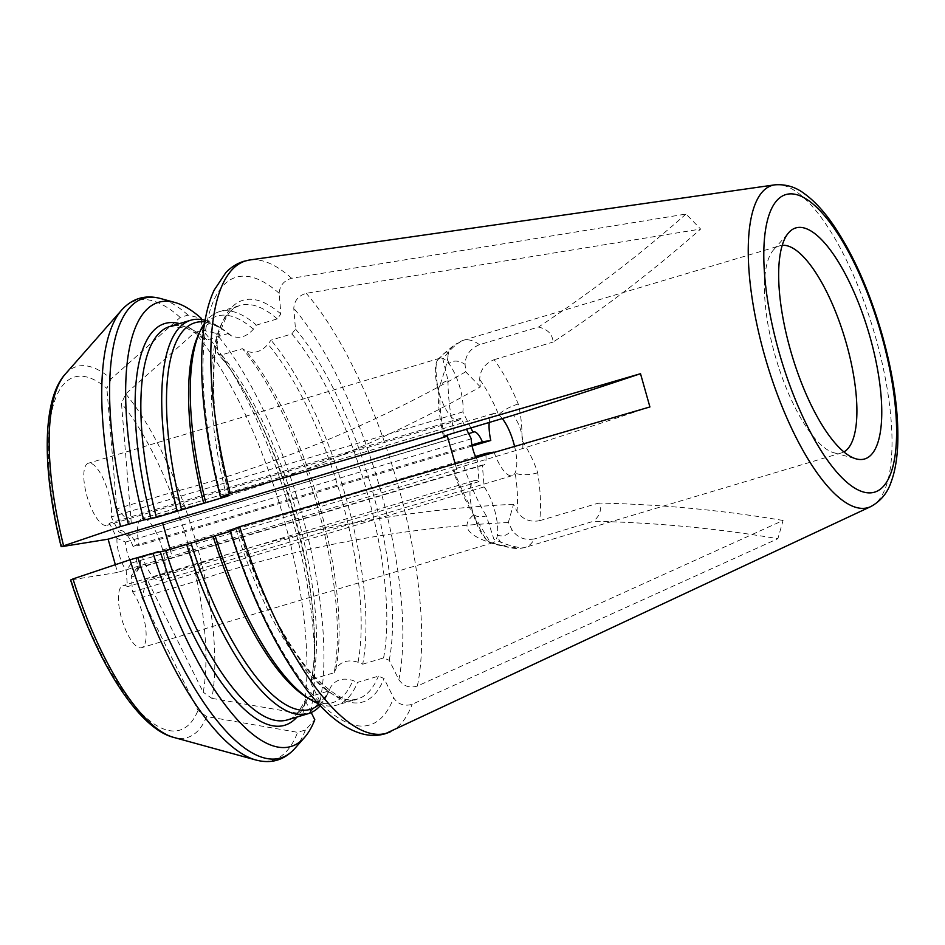 <?xml version="1.0" encoding="UTF-8"?>
<svg xmlns="http://www.w3.org/2000/svg" width="945" height="945" viewBox="0 0 945 945"><rect width="100%" height="100%" fill="white"/><g stroke="black" fill="none" stroke-linecap="round" stroke-linejoin="round"><path stroke-width="0.71" stroke-dasharray="4.72 3.54" d="M65.217 374.185A193.583 64.295 -106.6 0 1 111.12 378.874L180.2 317.425L188.02 315.087L201.19 318.264M201.297 319.528L202.75 337.33L203.766 339.29L206.967 339.893L227.839 333.656A205.301 68.194 73.4 0 0 217.551 325.954A205.301 68.194 73.4 0 0 205.136 320.32M111.12 378.874L106.891 388.407A184.228 61.189 73.4 0 0 61.791 546.635M227.839 333.656L231.324 335.782C239.144 339.137 246.515 336.94 253.425 329.179L256.402 325.127A205.301 68.194 73.4 0 0 219.346 311.685A205.301 68.194 73.4 0 0 204.652 323.131M256.402 325.127L277.275 318.89L280.878 314L279.188 293.328C279.696 285.662 283.843 280.653 291.627 278.279L686.023 214.042L700.623 229.068A1080.537 859.572 135.8 0 1 553.12 342.066C552.53 334.223 547.663 329.214 538.52 327.041L479.481 344.677C470.197 348.587 465.401 355.178 465.094 364.427A90.767 30.145 73.4 0 0 448.84 363.636A17.293 16.136 50 0 1 453.352 345.728L453.352 345.728A17.293 16.136 50 0 1 458.786 342.811C453.541 346.331 448.249 351.788 442.898 359.183L448.048 380.492A17.293 11.151 -179.3 0 0 438.161 390.415A17.293 11.151 -179.3 0 0 439.815 395.293A32.413 10.773 73.4 0 0 458.49 420.336A32.413 10.773 73.4 0 0 461.018 418.21L466.499 429.243M476.103 457.687A17.293 5.741 73.4 0 0 477.249 459.778L479.032 481.631A32.413 10.773 73.4 0 0 474.555 480.568A32.413 10.773 73.4 0 0 472.004 509.024A17.293 10.076 -31.3 0 0 472.854 513.336A17.293 10.076 -31.3 0 0 486.356 515.887L493.857 539.111C502.539 543.233 510.111 545.856 516.561 546.978A108.049 35.886 73.4 0 0 525.207 547.368A108.049 35.886 73.4 0 0 534.445 538.91C524.546 540.658 516.998 537.492 511.777 529.424L508.327 522.49L513.525 504.276L516.974 511.21C522.183 519.278 529.743 522.443 539.63 520.695A108.049 35.886 73.4 0 0 537.705 472.795C534.019 461.573 528.751 450.777 521.912 440.417C522.313 427.861 521.097 415.729 518.25 404.023A108.049 35.886 73.4 0 0 494.081 359.702C484.797 363.624 480.001 370.204 479.682 379.453L480.296 386.848A1080.537 859.572 135.8 0 1 185.846 507.607L131.355 523.884L116.755 508.859L106.891 388.407M131.355 523.884L121.492 403.444L125.709 393.911L194.8 332.451L202.62 330.124L215.791 333.29L218.059 354.032L221.567 354.918L242.44 348.681L245.924 350.808C253.744 354.162 261.115 351.965 268.026 344.204L271.002 340.153L291.875 333.916L295.478 329.025L293.789 308.353C294.285 300.687 298.443 295.679 306.227 293.304L700.623 229.068M508.327 522.49A1080.537 904.022 -164.1 0 0 196.324 581.175L141.833 597.453L147.018 579.238L203.21 692.224A184.228 61.189 73.4 0 0 121.492 403.444M141.833 597.453L198.025 710.439L206.671 716.558L297.604 732.328L305.424 729.989L314.791 719.712M115.337 564.697L117.523 572.422L71.194 579.887A184.228 61.189 73.4 0 0 198.025 710.439M132.583 591.901A32.413 10.773 -106.6 0 1 145.282 625.224A32.413 10.773 -106.6 0 1 141.549 647.703A32.413 10.773 -106.6 0 1 121.952 619.719A32.413 10.773 -106.6 0 1 122.992 585.581A32.413 10.773 -106.6 0 1 127.48 586.644L126.169 570.626L131.544 563.043A17.293 5.741 -106.6 0 1 125.555 542.064L116.967 538.319L109.455 523.223A32.413 10.773 -106.6 0 1 106.927 525.349A32.413 10.773 -106.6 0 1 87.33 497.365A32.413 10.773 -106.6 0 1 88.369 463.227A32.413 10.773 -106.6 0 1 104.399 481.288A32.413 10.773 -106.6 0 1 111.309 516.903L118.739 531.858L127.315 535.567A17.293 5.741 -106.6 0 1 128.012 535.189A17.293 5.741 -106.6 0 1 130.268 535.673A17.293 5.741 -106.6 0 1 136.671 545.076L133.056 546.47L139.21 545.478A32.413 10.773 -106.6 0 1 142.104 518.545A32.413 10.773 -106.6 0 1 161.701 546.517A32.413 10.773 -106.6 0 1 160.662 580.655A32.413 10.773 -106.6 0 1 142.506 557.113L136.34 558.105L139.954 556.711A17.293 5.741 -106.6 0 1 139.529 566.681A17.293 5.741 -106.6 0 1 137.911 568.323A17.293 5.741 -106.6 0 1 136.659 568.299L131.272 575.895L132.583 591.901L484.147 486.899L482.352 465.046A17.293 5.741 73.4 0 0 483.604 465.058A17.293 5.741 73.4 0 0 485.848 454.852M131.272 575.895A23.767 7.891 73.4 0 0 136.127 574.028A23.767 7.891 73.4 0 0 136.34 558.105M133.056 546.47A23.767 7.891 73.4 0 0 123.393 531.397A23.767 7.891 73.4 0 0 118.739 531.858M116.967 538.319A23.767 7.891 73.4 0 0 126.169 570.626M125.709 393.911A193.583 64.295 -106.6 0 1 211.857 698.343L203.21 692.224M211.857 698.343L302.802 714.113L310.61 711.774L319.989 701.497A231.749 76.982 73.4 0 0 215.791 333.29M319.989 701.497L311.094 683.613L310.822 681.522L313.256 678.947L334.128 672.722A205.301 68.194 73.4 0 0 242.44 348.681M334.128 672.722L335.924 668.859C340.696 661.441 348.055 659.232 358.025 662.256L362.691 664.181A205.301 68.194 73.4 0 0 271.002 340.153M362.691 664.181L383.564 657.944L389.21 660.283L398.849 679.668C403.385 686.212 409.551 688.35 417.359 686.058L783.074 520.471L777.889 538.685A1080.537 904.022 -164.1 0 0 593.484 521.274L534.445 538.91M318.3 703.612A205.301 68.194 73.4 0 0 336.857 705.112A205.301 68.194 73.4 0 0 357.505 682.396L378.378 676.159L384.024 678.486L393.663 697.882C398.188 704.427 404.354 706.553 412.174 704.273L777.889 538.685M230.261 531.409L238.553 528.739L229.942 530.015M70.591 579.899L71.194 579.887M311.224 712.554L305.896 701.828L305.802 699.194L308.07 697.162L328.931 690.937L330.726 687.062C335.499 679.656 342.87 677.447 352.828 680.471L357.505 682.396M238.778 528.727L238.553 528.739A209.625 69.635 73.4 0 0 384.024 678.486M320.249 705.691A205.301 68.194 73.4 0 0 327.537 694.173A205.301 68.194 73.4 0 0 328.931 690.937M455.183 463.806L456.766 469.393L453.919 469.854A90.767 30.145 73.4 0 0 472.004 509.024A32.413 10.773 73.4 0 0 473.599 514.978A32.413 10.773 73.4 0 0 490.443 542.548A32.413 10.773 73.4 0 0 493.113 542.69A32.413 10.773 73.4 0 0 497.377 535.142A32.413 10.773 73.4 0 0 484.147 486.899M479.032 481.631L127.48 586.644M649.912 406.952A1080.537 44.45 -15.8 0 1 522.786 448.485L463.747 466.121C454.828 468.85 451.556 470.09 453.919 469.854L452.986 469.866M494.176 452.419A32.413 10.773 73.4 0 0 512.214 475.654A32.413 10.773 73.4 0 0 515.131 472.831A32.413 10.773 73.4 0 0 514.588 446.453M537.705 472.795A17.293 6.06 -9.1 0 1 515.131 472.831A90.767 30.145 73.4 0 1 516.974 511.21M843.909 451.899A108.049 35.886 -106.6 0 1 841.617 452.856A108.049 35.886 -106.6 0 1 833.974 452.785A108.049 35.886 -106.6 0 1 770.742 338.369A108.049 35.886 -106.6 0 1 773.412 250.035A108.049 35.886 -106.6 0 1 779.767 245.783A108.049 35.886 -106.6 0 1 782.2 245.322M522.786 448.485C523.471 436.188 520.329 425.108 513.371 415.245M539.63 520.695L598.669 503.059C602.048 509.237 600.323 515.297 593.484 521.274M494.081 359.702L553.12 342.066M480.296 386.848L465.696 371.822L465.094 364.427M470.846 427.943L462.861 411.902A32.413 10.773 73.4 0 0 448.84 363.636A32.413 10.773 73.4 0 0 439.933 358.214A32.413 10.773 73.4 0 0 437.878 359.667A32.413 10.773 73.4 0 0 439.815 395.293A90.767 30.145 73.4 0 0 444.422 436.165M502.267 418.564A32.413 10.773 73.4 0 0 498.783 415.056A32.413 10.773 73.4 0 0 493.656 413.532A32.413 10.773 73.4 0 0 489.226 422.462M494.058 452.1L142.506 557.113M472.11 446.04L139.21 545.478M462.861 411.902L111.309 516.903M461.018 418.21L109.455 523.223M518.25 404.023A17.293 4.725 -22.4 0 0 498.783 415.056A90.767 30.145 73.4 0 0 479.682 379.453M516.561 546.978A17.293 15.876 108.5 0 1 507.5 546.871L507.5 546.871A17.293 15.876 108.5 0 1 497.377 535.142A90.767 30.145 73.4 0 0 511.777 529.424M482.352 465.046L136.659 568.299M475.524 456.482L139.954 556.711M471.26 438.811L125.555 542.064M477.249 459.778L131.544 563.043M468.673 433.601L127.315 535.567M471.898 444.941L136.671 545.076M170.1 549.376L172.014 556.156L117.523 572.422M456.766 469.393A1080.537 44.45 -15.8 0 1 172.014 556.156M196.324 581.175L201.509 562.96L147.018 579.238M783.074 520.471A1080.537 904.022 -164.1 0 0 598.669 503.059M513.525 504.276A1080.537 904.022 -164.1 0 0 201.509 562.96M185.846 507.607L171.246 492.581L116.755 508.859M686.023 214.042A1080.537 859.572 135.8 0 1 538.52 327.041M465.696 371.822A1080.537 859.572 135.8 0 1 171.246 492.581M180.2 317.425A239.806 79.652 73.4 0 0 121.621 310.102M188.02 315.087A239.806 79.652 73.4 0 0 160.473 298.502M179.479 323.603A209.625 69.635 -106.6 0 1 202.75 337.33M203.754 339.361L198.332 334.991L187.075 328.305L169.899 326.462A205.301 68.194 -106.6 0 1 206.967 339.893M231.324 335.782A201.722 67 73.4 0 0 221.343 328.317A201.722 67 73.4 0 0 204.852 321.938M253.425 329.179A201.722 67 73.4 0 0 198.226 335.227C206.896 320.26 207.605 325.529 207.534 324.241C209.707 325.576 203.506 320.095 221.343 328.317L217.551 325.954M277.275 318.89A205.301 68.194 73.4 0 0 240.219 305.459A205.301 68.194 73.4 0 0 226.54 495.912M280.878 314A209.625 69.635 73.4 0 0 229.139 495.487M279.188 293.328A233.604 77.596 73.4 0 0 221.189 496.775M291.627 278.279A246.444 81.861 73.4 0 0 249.669 260.005M302.802 714.113A239.806 79.652 73.4 0 0 194.8 332.451M310.61 711.774A239.806 79.652 73.4 0 0 202.62 330.124M217.35 352.355A209.625 69.635 -106.6 0 1 311.094 683.613M221.567 354.918A205.301 68.194 -106.6 0 1 313.256 678.947M335.924 668.859A201.722 67 73.4 0 0 245.924 350.808M358.025 662.256A201.722 67 73.4 0 0 268.026 344.204M383.564 657.944A205.301 68.194 73.4 0 0 291.875 333.916M389.21 660.283A209.625 69.635 73.4 0 0 295.478 329.025M398.849 679.668A233.604 77.596 73.4 0 0 293.789 308.353M417.359 686.058A246.444 81.861 73.4 0 0 308.649 296.151A246.444 81.861 73.4 0 0 306.227 293.304M870.829 506.567A168.092 55.838 73.4 0 0 875.672 337.566A168.092 55.838 73.4 0 0 814.956 209.506A168.092 55.838 73.4 0 0 774.735 184.854M390.557 731.702A246.444 81.861 73.4 0 0 412.174 704.273M230.604 530.015A233.604 77.596 73.4 0 0 393.663 697.882M206.671 716.558A193.583 64.295 -106.6 0 1 173.703 737.395M256.024 760.04A239.806 79.652 73.4 0 0 297.604 732.328M294.864 748.44A239.806 79.652 73.4 0 0 305.424 729.989M305.896 701.828A209.625 69.635 -106.6 0 1 296.99 717.031M236.073 529.672A205.301 68.194 73.4 0 0 357.73 698.887A205.301 68.194 73.4 0 0 378.378 676.159M319.127 704.497A201.722 67 73.4 0 0 329.415 690.122C319.008 706.777 321.182 698.792 320.107 701.095C319.445 699.985 321.761 704.781 306.298 697.02A201.722 67 73.4 0 0 352.828 680.471M327.537 694.173L329.415 690.122A201.722 67 73.4 0 0 330.726 687.062M308.07 697.162A205.301 68.194 -106.6 0 1 287.422 719.889C292.336 720.362 298.455 713.44 305.755 699.135M463.747 466.121A108.049 35.886 73.4 0 0 486.356 515.887M479.481 344.677A108.049 35.886 73.4 0 0 463.357 340.294A108.049 35.886 73.4 0 0 458.786 342.811M448.048 380.492A108.049 35.886 73.4 0 0 454.332 432.881M219.346 311.685L240.219 305.459C230.167 306.121 222.075 320.662 215.933 349.083C210.369 387.497 214.858 436.318 229.411 495.523M310.775 681.534C329.356 605.001 276.79 418.635 218.011 354.044M130.268 535.673L123.393 531.397M238.79 528.68C259.84 593.885 284.728 642.883 313.457 675.675C334.199 696.111 348.953 703.848 357.73 698.887L336.857 705.112M139.529 566.681L136.127 574.028M474.555 480.568L122.992 585.581M493.113 542.69L141.549 647.703M841.617 452.856L525.207 547.368C519.466 549.045 513.56 548.88 507.5 546.871L496.385 544.285C488.908 540.587 487.632 547.923 472.854 513.336C465.271 500.767 458.608 486.297 452.879 469.913M437.901 359.691L440.004 357.293C441.681 357.434 458.549 332.262 438.161 390.415C432.999 355.627 438.161 361.474 442.957 354.422L453.352 345.728L463.357 340.294L779.767 245.783M493.656 413.532L142.104 518.545M512.214 475.654L160.662 580.655M439.933 358.214L88.369 463.227M458.49 420.336L106.927 525.349M833.974 452.785L856.194 458.892M773.412 250.035L788.638 232.742M438.161 390.415C438.043 404.436 439.803 419.84 443.465 436.649M473.587 514.978L490.455 542.524L502.929 545.737C512.107 548.147 509.674 547.722 495.641 544.462C482.777 540.469 454.096 531.019 473.587 514.978L472.854 513.336M483.604 465.058L137.911 568.323M473.717 431.936L128.012 535.189"/><path stroke-width="1.42" d="M61.177 546.659L120.594 526.53L143.687 520.01L156.362 517.435L226.67 496.432L229.139 495.487L220.539 496.775M201.297 319.528L201.19 318.264A231.749 76.982 73.4 0 0 174.813 302.447A231.749 76.982 73.4 0 0 143.687 520.01M205.136 320.32A205.301 68.194 73.4 0 0 190.772 320.225A205.301 68.194 73.4 0 0 177.235 511.198M204.652 323.131A205.301 68.194 73.4 0 0 200.104 331.163A205.301 68.194 73.4 0 0 205.797 502.657M221.189 496.775L230.285 493.467L640.509 373.7A1080.537 44.45 -15.8 0 1 513.371 415.245L454.332 432.881C445.414 435.598 442.142 436.85 444.516 436.614L447.351 436.153L455.183 463.806M447.351 436.153A1080.537 44.45 -15.8 0 1 162.611 522.904L108.12 539.182L115.337 564.697M108.12 539.182L61.791 546.635M230.604 530.015L239.699 526.708L649.912 406.952L640.509 373.7M70.58 579.97C96.343 661.5 138.135 728.524 173.703 737.395A193.583 64.295 -106.6 0 1 72.978 578.919L71.194 579.887M72.978 578.919L130.008 559.783L153.09 553.25A231.749 76.982 73.4 0 0 304.692 737.277A231.749 76.982 73.4 0 0 314.791 719.712L311.224 712.554M153.09 553.25L165.765 550.675L186.637 544.438A205.301 68.194 73.4 0 0 308.294 713.652A205.301 68.194 73.4 0 0 320.249 705.691M186.637 544.438L215.2 535.909A205.301 68.194 73.4 0 0 310.09 699.394A205.301 68.194 73.4 0 0 318.3 703.612M215.2 535.909L230.261 531.409M870.05 337.082A120.535 40.033 -106.6 0 1 856.194 458.892A120.535 40.033 -106.6 0 1 791.863 354.942A120.535 40.033 -106.6 0 1 788.638 232.742A120.535 40.033 -106.6 0 1 870.05 337.082M466.499 429.243L471.26 438.811A17.293 5.741 73.4 0 0 476.103 457.687M485.848 454.852A17.293 5.741 73.4 0 0 485.659 453.458L494.058 452.1A32.413 10.773 73.4 0 0 494.176 452.419M782.2 245.322A108.049 35.886 -106.6 0 1 846.389 343.578A108.049 35.886 -106.6 0 1 843.909 451.899M489.226 422.462A32.413 10.773 73.4 0 0 490.774 440.464L482.363 441.823A17.293 5.741 73.4 0 0 473.717 431.936A17.293 5.741 73.4 0 0 473.008 432.302L470.846 427.943M514.588 446.453A32.413 10.773 73.4 0 0 502.267 418.564M490.774 440.464L472.11 446.04M443.583 436.625L444.516 436.614A90.767 30.145 73.4 0 1 444.422 436.165M485.659 453.458L475.524 456.482M473.008 432.302L468.673 433.601M482.363 441.823L471.898 444.941M162.611 522.904L170.1 549.376M63.563 545.678A193.583 64.295 -106.6 0 1 65.217 374.185L121.621 310.102A239.806 79.652 73.4 0 0 120.594 526.53M121.621 310.102C132.217 298.372 145.176 294.497 160.473 298.502A239.806 79.652 73.4 0 0 128.414 524.203M151.023 518.829A209.625 69.635 -106.6 0 1 179.479 323.603M156.362 517.435A205.301 68.194 -106.6 0 1 169.899 326.462L190.772 320.225M204.852 321.938A201.722 67 73.4 0 0 181.653 510.04M200.104 331.163L198.226 335.227A201.722 67 73.4 0 0 203.754 503.437M220.433 496.798C198.415 411.335 195.001 330.207 214.243 290.009L225.879 272.562C231.123 267.116 237.148 263.348 243.94 261.269L249.669 260.005A246.444 81.861 73.4 0 0 230.285 493.467M249.669 260.005L774.735 184.854A168.092 55.838 73.4 0 0 764.588 355.438A168.092 55.838 73.4 0 0 870.829 506.567L385.276 733.733C378.343 735.789 371.113 735.942 363.612 734.206C345.48 729.623 327.336 715.873 309.18 692.945C277.854 652.794 251.405 598.492 229.836 530.05M239.699 526.708A246.444 81.861 73.4 0 0 390.557 731.702M130.008 559.783A239.806 79.652 73.4 0 0 256.024 760.04C271.321 764.044 284.268 760.17 294.864 748.44A239.806 79.652 73.4 0 1 137.816 557.444M296.99 717.031A209.625 69.635 -106.6 0 1 160.426 552.069M213.157 536.677A201.722 67 73.4 0 0 306.298 697.02L310.09 699.394M191.055 543.28A201.722 67 73.4 0 0 319.127 704.497M308.294 713.652L287.422 719.889A205.301 68.194 -106.6 0 1 165.765 550.675M881.52 335.227A155.252 51.562 -106.6 0 1 841.144 476.871A155.252 51.562 -106.6 0 1 767.99 218.354A155.252 51.562 -106.6 0 1 881.52 335.227M174.813 302.447L160.473 298.502M65.217 374.185C41.993 399.581 41.923 469.7 61.141 546.6M173.703 737.395L256.024 760.04M304.692 737.277L294.864 748.44M870.829 506.567C880.681 501.145 887.438 492.995 891.076 482.115C894.95 471.744 897.171 459.046 897.75 444.02C898.754 412.032 893.592 375.756 882.276 335.203C869.128 289.619 852.213 252.02 831.553 222.382C822.823 210.133 813.999 200.742 805.069 194.186C796.056 187.086 785.945 183.98 774.735 184.854"/></g></svg>
